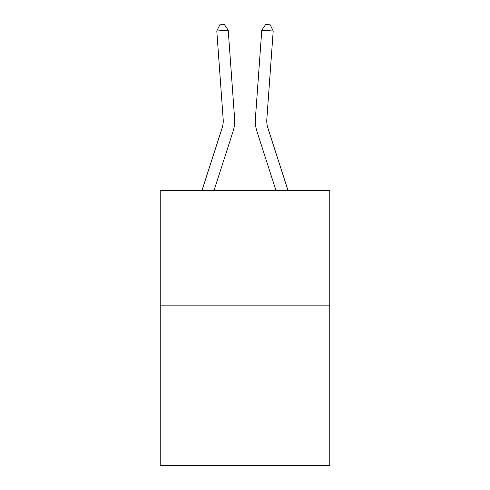 <?xml version="1.0" encoding="UTF-8"?>
<svg xmlns="http://www.w3.org/2000/svg" width="490" height="490" viewBox="0 0 490 490"><rect width="100%" height="100%" fill="white"/><g stroke="black" fill="none" stroke-linecap="round" stroke-linejoin="round"><path stroke-width="0.73" d="M329.77 305.129L329.77 465.5L160.23 465.5L160.23 190.579L329.77 190.579L329.77 305.129L160.23 305.129M233.032 131.479L213.983 190.579L233.032 131.479A34.367 34.367 135 0 0 234.6 118.451L228.218 30.196L234.6 118.451M201.947 190.579L222.129 127.963A22.908 22.908 -43.7 0 0 223.177 119.278L216.794 31.017L219.79 24.831L224.359 24.5L228.218 30.196L216.794 31.017M288.053 190.579L267.871 127.963A22.908 22.908 43.7 0 1 266.823 119.278L273.206 31.017L261.783 30.196L255.4 118.451A34.367 34.367 -135 0 0 256.968 131.479L276.017 190.579L256.968 131.479M222.129 127.963A22.908 22.908 -45 0 0 223.177 119.278A22.908 22.908 -45 0 1 222.129 127.963A22.908 22.908 -45 0 0 223.177 119.278A22.908 22.908 -45 0 1 222.129 127.963A22.908 22.908 -45 0 0 223.177 119.278A22.908 22.908 -45 0 1 222.129 127.963A22.908 22.908 -45 0 0 223.177 119.278A22.908 22.908 -45 0 1 222.129 127.963A22.908 22.908 -45 0 0 223.177 119.278A22.908 22.908 -45 0 1 222.129 127.963A22.908 22.908 -45 0 0 223.177 119.278A22.908 22.908 -45 0 1 222.129 127.963A22.908 22.908 -45 0 0 223.177 119.278A22.908 22.908 -45 0 1 222.129 127.963A22.908 22.908 -45 0 0 223.177 119.278A22.908 22.908 -45 0 1 222.129 127.963A22.908 22.908 -45 0 0 223.177 119.278A22.908 22.908 -45 0 1 222.129 127.963A22.908 22.908 -45 0 0 223.177 119.278A22.908 22.908 -45 0 1 222.129 127.963A22.908 22.908 -45 0 0 223.177 119.278A22.908 22.908 -45 0 1 222.129 127.963A22.908 22.908 -45 0 0 223.177 119.278A22.908 22.908 -45 0 1 222.129 127.963A22.908 22.908 -45 0 0 223.177 119.278A22.908 22.908 -45 0 1 222.129 127.963A22.908 22.908 -45 0 0 223.177 119.278A22.908 22.908 -45 0 1 222.129 127.963A22.908 22.908 -45 0 0 223.177 119.278A22.908 22.908 -45 0 1 222.129 127.963A22.908 22.908 -45 0 0 223.177 119.278A22.908 22.908 -45 0 1 222.129 127.963A22.908 22.908 -45 0 0 223.177 119.278A22.908 22.908 -45 0 1 222.129 127.963A22.908 22.908 -45 0 0 223.177 119.278A22.908 22.908 -45 0 1 222.129 127.963A22.908 22.908 -45 0 0 223.177 119.278A22.908 22.908 -45 0 1 222.129 127.963A22.908 22.908 -45 0 0 223.177 119.278A22.908 22.908 -45 0 1 222.129 127.963A22.908 22.908 -45 0 0 223.177 119.278A22.908 22.908 -45 0 1 222.129 127.963A22.908 22.908 -45 0 0 223.177 119.278A22.908 22.908 -45 0 1 222.129 127.963A22.908 22.908 -45 0 0 223.177 119.278A22.908 22.908 -45 0 1 222.129 127.963A22.908 22.908 -45 0 0 223.177 119.278A22.908 22.908 -45 0 1 222.129 127.963A22.908 22.908 -45 0 0 223.177 119.278A22.908 22.908 -45 0 1 222.129 127.963A22.908 22.908 -45 0 0 223.177 119.278A22.908 22.908 -45 0 1 222.129 127.963A22.908 22.908 -45 0 0 223.177 119.278M267.871 127.963A22.908 22.908 45 0 1 266.823 119.278A22.908 22.908 45 0 0 267.871 127.963A22.908 22.908 45 0 1 266.823 119.278A22.908 22.908 45 0 0 267.871 127.963A22.908 22.908 45 0 1 266.823 119.278A22.908 22.908 45 0 0 267.871 127.963A22.908 22.908 45 0 1 266.823 119.278A22.908 22.908 45 0 0 267.871 127.963A22.908 22.908 45 0 1 266.823 119.278A22.908 22.908 45 0 0 267.871 127.963A22.908 22.908 45 0 1 266.823 119.278A22.908 22.908 45 0 0 267.871 127.963A22.908 22.908 45 0 1 266.823 119.278A22.908 22.908 45 0 0 267.871 127.963A22.908 22.908 45 0 1 266.823 119.278A22.908 22.908 45 0 0 267.871 127.963A22.908 22.908 45 0 1 266.823 119.278A22.908 22.908 45 0 0 267.871 127.963A22.908 22.908 45 0 1 266.823 119.278A22.908 22.908 45 0 0 267.871 127.963A22.908 22.908 45 0 1 266.823 119.278A22.908 22.908 45 0 0 267.871 127.963A22.908 22.908 45 0 1 266.823 119.278A22.908 22.908 45 0 0 267.871 127.963A22.908 22.908 45 0 1 266.823 119.278A22.908 22.908 45 0 0 267.871 127.963A22.908 22.908 45 0 1 266.823 119.278A22.908 22.908 45 0 0 267.871 127.963A22.908 22.908 45 0 1 266.823 119.278A22.908 22.908 45 0 0 267.871 127.963A22.908 22.908 45 0 1 266.823 119.278A22.908 22.908 45 0 0 267.871 127.963A22.908 22.908 45 0 1 266.823 119.278A22.908 22.908 45 0 0 267.871 127.963A22.908 22.908 45 0 1 266.823 119.278A22.908 22.908 45 0 0 267.871 127.963A22.908 22.908 45 0 1 266.823 119.278A22.908 22.908 45 0 0 267.871 127.963A22.908 22.908 45 0 1 266.823 119.278A22.908 22.908 45 0 0 267.871 127.963A22.908 22.908 45 0 1 266.823 119.278A22.908 22.908 45 0 0 267.871 127.963A22.908 22.908 45 0 1 266.823 119.278A22.908 22.908 45 0 0 267.871 127.963A22.908 22.908 45 0 1 266.823 119.278A22.908 22.908 45 0 0 267.871 127.963A22.908 22.908 45 0 1 266.823 119.278A22.908 22.908 45 0 0 267.871 127.963A22.908 22.908 45 0 1 266.823 119.278A22.908 22.908 45 0 0 267.871 127.963A22.908 22.908 45 0 1 266.823 119.278A22.908 22.908 45 0 0 267.871 127.963A22.908 22.908 45 0 1 266.823 119.278M273.206 31.017L270.211 24.831L265.641 24.5L261.783 30.196L255.4 118.451"/></g></svg>
